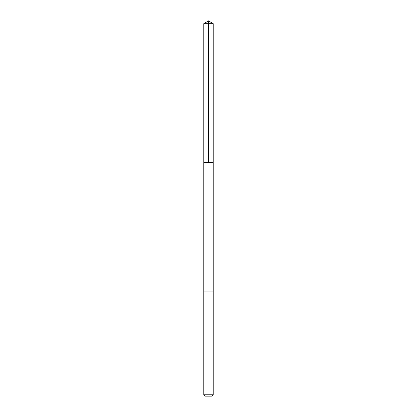 <?xml version="1.0" encoding="UTF-8"?>
<svg xmlns="http://www.w3.org/2000/svg" width="417" height="417" viewBox="0 0 417 417"><rect width="100%" height="100%" fill="white"/><g stroke="black" fill="none" stroke-linecap="round" stroke-linejoin="round"><path stroke-width="0.63" d="M208.604 162.557L213.223 162.557L213.223 23.691L203.777 23.691L203.777 162.557L213.223 162.557L213.223 291.9L203.777 291.9L203.777 162.557L208.604 162.557M213.223 291.9L203.777 291.9L203.777 394.784L213.223 394.784L213.223 291.9M213.223 394.784L211.862 396.15L205.138 396.15L203.777 394.784M208.5 162.557L208.5 20.85L203.777 23.691M208.5 20.85L213.223 23.691"/></g></svg>
